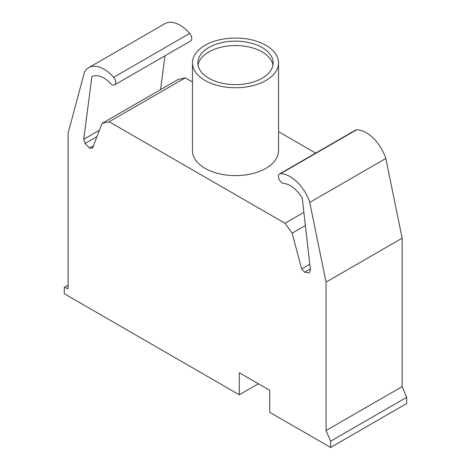 <?xml version="1.0" encoding="UTF-8"?>
<svg xmlns="http://www.w3.org/2000/svg" width="471" height="471" viewBox="0 0 471 471"><rect width="100%" height="100%" fill="white"/><g stroke="black" fill="none" stroke-linecap="round" stroke-linejoin="round"><path stroke-width="0.71" d="M258.379 383.777L239.303 394.792L64.291 293.745L64.291 287.451L68.095 288.705L68.095 133.181L84.409 72.304A30.509 17.615 60 0 1 88.736 67.647A30.509 17.615 60 0 1 113.617 77.338A5.334 3.079 60 0 1 114.6 84.88A5.334 3.079 60 0 1 111.062 83.997A24.427 14.101 -120 0 0 91.91 76.638L83.708 139.334L99.399 130.273M114.6 84.88L190.696 40.948A5.334 3.079 -120 0 0 189.707 33.406A30.509 17.615 -120 0 0 164.826 23.715L88.736 67.647M160.558 89.631L164.985 55.796M239.303 394.792L239.303 372.767L269.742 390.341L269.742 412.308L330.618 447.45L406.708 403.517L406.708 397.277L402.146 386.626L402.146 238.179L385.831 158.48A30.509 17.615 -120 0 0 356.624 129.784A5.334 3.079 -120 0 0 355.646 130.031L279.55 173.964A5.334 3.079 60 0 1 280.533 173.711A30.509 17.615 60 0 1 309.735 202.406L385.831 158.48M83.708 139.334L85.01 143.49L89.584 148.047L92.504 148.165L102.036 123.414L109.19 121.765L284.99 223.26L292.144 233.174L301.675 268.929L309.788 264.243M301.675 268.929L304.602 272.191L310.318 268.888M292.144 233.174L305.391 225.527M284.99 223.26L303.889 212.35M315.67 153.11L278.544 131.674M192.456 81.972L185.286 77.833L178.132 79.481L102.036 123.414M109.19 121.765L185.286 77.833M89.584 148.047L93.399 145.845M85.01 143.49L96.967 136.59M64.291 287.451L68.095 285.255M309.735 202.406L326.05 282.111L326.05 430.559L330.618 441.209L406.708 397.277M330.618 441.209L330.618 447.45M326.05 430.559L402.146 386.626M326.05 282.111L402.146 238.179M304.602 272.191L309.17 272.909L310.471 270.254L302.27 198.085A24.427 14.101 -120 0 0 283.118 183.331A5.334 3.079 60 0 1 278.932 178.827A5.334 3.079 60 0 1 279.55 173.964M205.062 80.464A43.044 24.851 180 0 1 192.456 62.89A43.044 24.851 180 0 1 219.027 39.929A43.044 24.851 180 0 1 265.938 45.316A43.044 24.851 180 0 1 278.544 62.89A43.044 24.851 180 0 1 251.973 85.852A43.044 24.851 180 0 1 205.062 80.464M278.544 62.89L278.544 150.755A43.044 24.851 180 0 1 251.973 173.717A43.044 24.851 180 0 1 205.062 168.33A43.044 24.851 180 0 1 192.456 150.755L192.456 62.89M272.974 65.086A37.662 21.743 0 0 0 262.135 51.91A37.662 21.743 0 0 0 222.865 46.8A37.662 21.743 0 0 0 198.026 65.086M208.865 78.268A37.662 21.743 180 0 1 197.838 62.89A37.662 21.743 180 0 1 208.865 47.512A37.662 21.743 180 0 1 262.135 47.512A37.662 21.743 180 0 1 273.162 62.89A37.662 21.743 180 0 1 249.913 82.978A37.662 21.743 180 0 1 208.865 78.268M113.617 77.338L189.707 33.406M280.533 173.711L356.624 129.784"/></g></svg>
